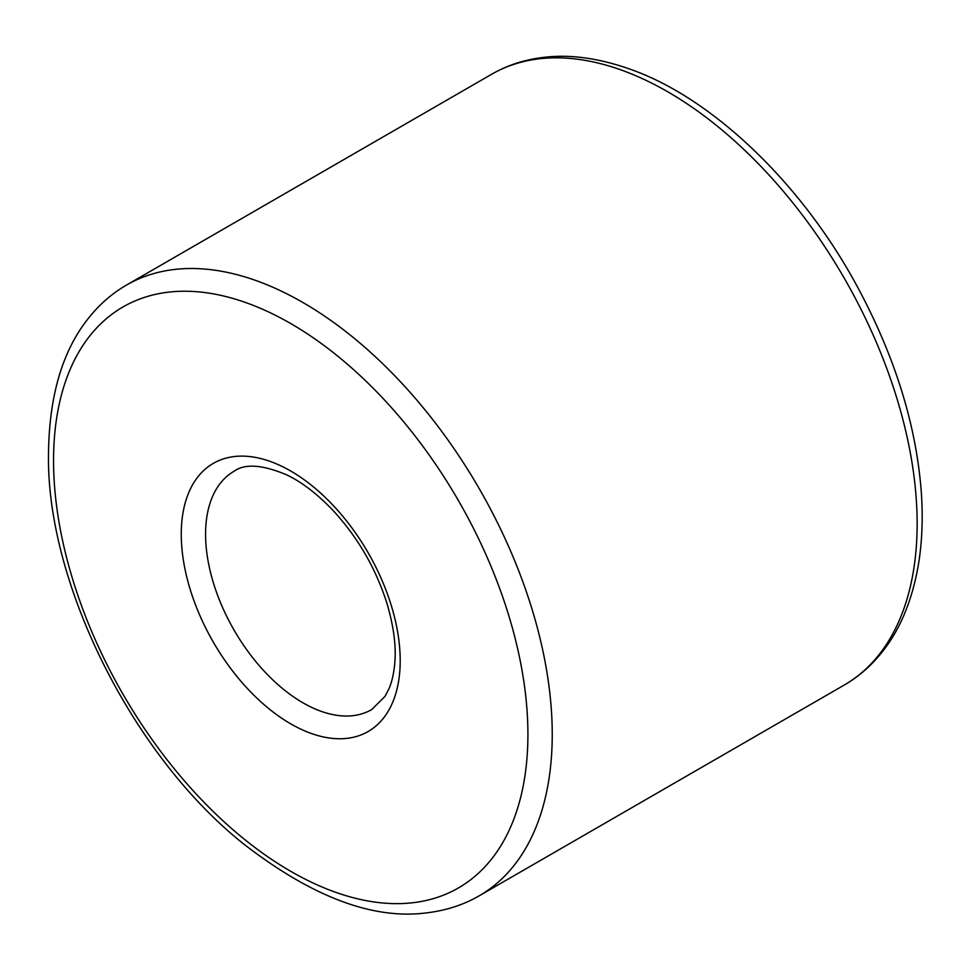 <?xml version="1.0" encoding="UTF-8"?>
<svg xmlns="http://www.w3.org/2000/svg" width="970" height="970" viewBox="0 0 970 970"><rect width="100%" height="100%" fill="white"/><g stroke="black" fill="none" stroke-linecap="round" stroke-linejoin="round"><path stroke-width="1.45" d="M205.579 534.24A137.619 79.455 60 0 1 234.085 471.238C244.961 463.381 262.591 464.642 286.987 475.009C301.961 482.175 317.372 494.045 333.219 510.632C357.894 537.501 375.778 568.347 386.884 603.182C393.614 625.88 396.257 645.693 394.826 662.607C393.856 673.519 391.856 682.322 388.837 688.991L385.005 696.375L371.692 709.591A137.619 79.455 60 0 1 265.647 672.719A137.619 79.455 60 0 1 205.579 534.24M181.257 534.24A154.812 89.385 60 0 1 345.466 519.568A154.812 89.385 60 0 1 345.466 738.51A154.812 89.385 60 0 1 181.257 534.24M126.573 285.022L491.475 74.35A352.631 203.591 60 0 1 844.106 277.941A352.631 203.591 60 0 1 844.106 685.135L479.204 895.807A352.631 203.591 60 0 0 479.204 488.613A352.631 203.591 60 0 0 126.573 285.022C110.968 294.007 97.364 306.229 85.772 321.713C61.607 353.783 49.179 397.7 48.5 453.475C46.075 582.473 132.599 756.163 244.137 844.349C313.055 897.602 374.444 920.36 428.328 912.637C447.012 910.236 463.975 904.634 479.204 895.807M53.544 460.495A335.438 193.66 60 0 1 409.316 428.716A335.438 193.66 60 0 1 409.316 903.094A335.438 193.66 60 0 1 53.544 460.495M491.475 74.35C507.055 65.317 524.443 59.655 543.649 57.363C569.948 54.162 598.732 58.091 630.003 69.161C711.434 97.461 801.717 182.857 857.892 287.678C895.698 358.209 916.893 427.321 921.5 495.003C923.064 520.769 921.912 544.679 918.044 566.735C911.933 600.394 900.609 628.002 884.07 649.548C872.66 664.511 859.335 676.369 844.106 685.135"/></g></svg>
